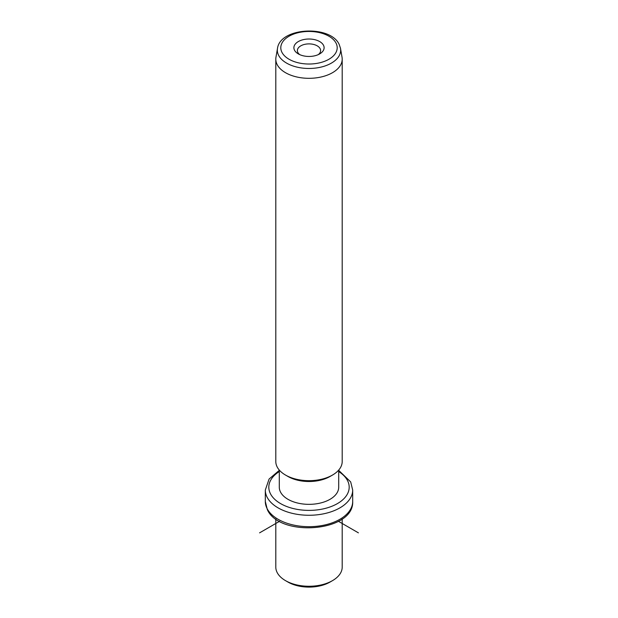 <?xml version="1.0" encoding="UTF-8"?>
<svg xmlns="http://www.w3.org/2000/svg" width="618" height="618" viewBox="0 0 618 618"><rect width="100%" height="100%" fill="white"/><g stroke="black" fill="none" stroke-linecap="round" stroke-linejoin="round"><path stroke-width="0.93" d="M332.476 580.65L330.004 582.079A29.71 17.149 180 0 1 287.996 582.079L285.524 580.65A33.202 19.166 0 0 0 332.476 580.65A33.202 19.166 0 0 0 342.202 567.092L342.202 518.958M275.798 518.958L275.798 567.092A33.202 19.166 0 0 0 277.142 572.492A33.202 19.166 0 0 0 285.524 580.65M338.71 470.074L338.71 487.193A29.71 17.149 180 0 1 313.226 504.172A29.71 17.149 180 0 1 280.495 492.021A29.71 17.149 180 0 1 279.29 487.193L279.29 470.074M332.476 475.064L330.004 476.493A29.71 17.149 180 0 1 287.996 476.493L285.524 475.064A33.202 19.166 0 0 0 332.476 475.064A33.202 19.166 0 0 0 342.202 461.515L342.202 59.15A33.202 19.166 180 0 1 313.72 78.123A33.202 19.166 180 0 1 277.142 64.55A33.202 19.166 180 0 1 275.798 59.15A33.202 19.166 180 0 1 275.96 57.242L277.497 48.374A31.657 18.277 180 0 0 278.618 55.342A31.657 18.277 180 0 0 315.056 68.135A31.657 18.277 180 0 0 340.503 48.374L342.04 57.242A33.202 19.166 180 0 1 342.202 59.15M275.798 59.15L275.798 461.515A33.202 19.166 0 0 0 277.142 466.907A33.202 19.166 0 0 0 285.524 475.064M323.5 45.284A15.11 8.722 180 0 1 319.684 53.905A15.11 8.722 180 0 1 298.316 53.905A15.11 8.722 180 0 1 294.5 50.189A15.11 8.722 180 0 1 304.744 39.367A15.11 8.722 180 0 1 323.5 45.284M318.285 54.616A11.618 6.705 0 0 0 320.618 50.591A11.618 6.705 0 0 0 320.147 48.698A11.618 6.705 0 0 0 307.347 43.955A11.618 6.705 0 0 0 297.382 50.591A11.618 6.705 0 0 0 297.853 52.476A11.618 6.705 0 0 0 299.715 54.616M279.568 521.306L259.575 532.855M338.432 521.306L358.425 532.855M267.084 508.56A43.685 25.222 180 0 1 265.315 501.461L267.316 509.58C279.56 537.668 354.207 531.951 352.685 501.461A43.685 25.222 180 0 1 315.211 526.428A43.685 25.222 180 0 1 267.084 508.56M338.71 470.352L350.684 481.932L352.685 490.051A43.685 25.222 180 0 1 315.211 515.01A43.685 25.222 180 0 1 267.084 497.15A43.685 25.222 180 0 1 265.315 490.051L265.315 501.461M338.71 471.565A40.193 23.206 180 0 1 347.563 480.657A40.193 23.206 180 0 1 320.317 509.456A40.193 23.206 180 0 1 270.437 493.728A40.193 23.206 180 0 1 279.29 471.565M336.061 43.152A28.196 16.284 180 0 1 316.941 63.36A28.196 16.284 180 0 1 281.939 52.321A28.196 16.284 180 0 1 301.059 32.113A28.196 16.284 180 0 1 336.061 43.152M352.685 490.051L352.685 501.461M279.29 470.352L269.085 479.043L265.315 490.051M277.497 48.374C280.17 27.238 330.429 24.82 339.174 44.426L340.503 48.374"/></g></svg>
